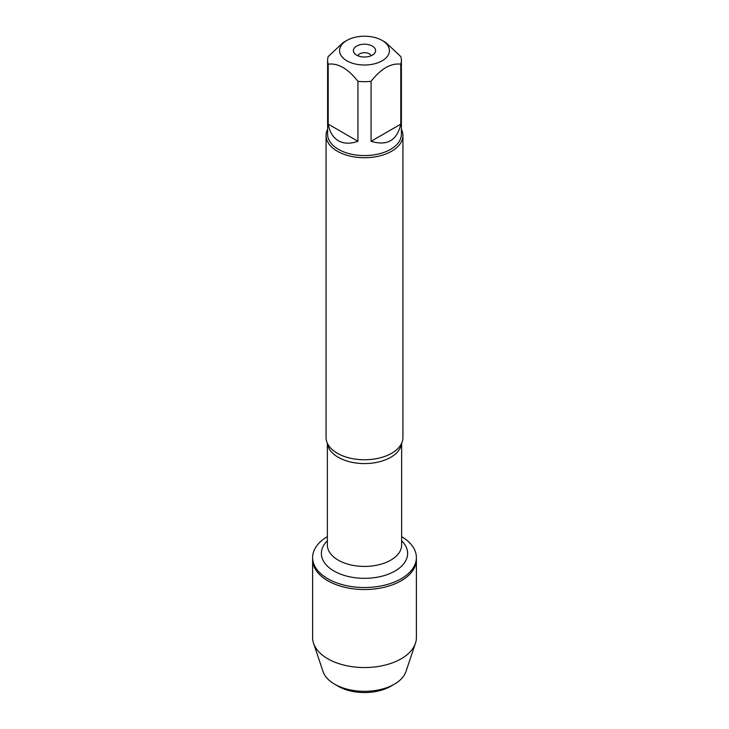 <?xml version="1.0" encoding="UTF-8"?>
<svg xmlns="http://www.w3.org/2000/svg" width="729" height="729" viewBox="0 0 729 729"><rect width="100%" height="100%" fill="white"/><g stroke="black" fill="none" stroke-linecap="round" stroke-linejoin="round"><path stroke-width="1.09" d="M401.643 536.644A51.887 29.953 180 0 1 416.387 557.567A51.887 29.953 180 0 1 364.5 587.519A51.887 29.953 180 0 1 312.613 557.567A51.887 29.953 180 0 1 327.357 536.644M313.561 643.288A51.887 29.953 0 0 0 327.813 658.779A51.887 29.953 0 0 0 379.691 666.242A51.887 29.953 0 0 0 415.439 643.288L405.953 671.582A42.227 24.376 180 0 1 394.362 684.185A42.227 24.376 180 0 1 334.638 684.185L334.638 684.185A42.227 24.376 180 0 1 323.047 671.582L313.561 643.288A51.887 29.953 0 0 1 312.613 637.593L312.613 559.58A51.887 29.953 0 0 0 364.5 589.533A51.887 29.953 0 0 0 416.387 559.58A51.887 29.953 180 0 1 384.356 587.255A51.887 29.953 180 0 1 327.813 580.758A51.887 29.953 180 0 1 312.613 559.58L312.613 557.567M368.938 36.45A24.932 14.398 0 0 0 346.867 40.432A24.932 14.398 0 0 0 346.867 60.799A24.932 14.398 0 0 0 382.133 60.799A24.932 14.398 0 0 0 382.133 40.432A24.932 14.398 0 0 0 368.938 36.45M346.867 40.432L343.067 42.628L328.205 56.58A36.887 21.296 0 0 0 327.613 60.379A36.887 21.296 0 0 0 328.205 64.17C338.11 62.949 348.015 68.672 357.93 81.329A36.887 21.296 0 0 0 371.07 81.329C380.975 68.672 390.89 62.949 400.795 64.17A36.887 21.296 0 0 0 401.387 60.379A36.887 21.296 0 0 0 400.795 56.58L385.933 42.628L382.133 40.432M401.387 60.379L401.387 134.282A36.887 21.296 180 0 1 378.615 153.956A36.887 21.296 180 0 1 338.42 149.336A36.887 21.296 180 0 1 327.613 134.282L327.613 60.379M328.205 64.17L328.205 124.13C329.626 132.013 333.035 137.553 338.42 140.761C343.888 143.823 350.394 143.996 357.93 141.289L357.93 81.329M371.07 81.329L371.07 141.289C387.126 146.21 397.032 140.497 400.795 124.13L400.795 64.17M326.073 135.539L326.073 437.564A38.427 22.189 0 0 0 328.396 445.164A38.427 22.189 0 0 0 337.327 453.256A38.427 22.189 0 0 0 400.604 445.164A38.427 22.189 0 0 0 402.927 437.564L402.927 135.539A38.427 22.189 180 0 1 364.5 157.719A38.427 22.189 180 0 1 326.073 135.539A38.427 22.189 180 0 1 327.613 129.325M401.387 129.325A38.427 22.189 180 0 1 402.927 135.539M372.346 46.082A11.099 6.406 180 0 1 374.633 53.235A11.099 6.406 180 0 1 364.5 57.026A11.099 6.406 180 0 1 354.367 53.235A11.099 6.406 180 0 1 358.203 45.335A11.099 6.406 180 0 1 372.346 46.082M400.795 124.13L371.07 141.289M357.93 141.289L328.205 124.13M371.152 55.75A6.834 3.946 0 0 0 369.33 53.864A6.834 3.946 0 0 0 362.632 52.862A6.834 3.946 0 0 0 357.848 55.75M415.439 643.288A51.887 29.953 0 0 0 416.387 637.593L416.387 557.567M338.265 686.271L334.638 684.185L338.265 686.281A37.106 21.423 0 0 0 338.265 686.281A37.106 21.423 0 0 0 390.735 686.271L394.362 684.185M401.579 443.387A37.143 21.442 180 0 1 364.5 463.571A37.143 21.442 180 0 1 327.421 443.387M327.357 443.241L327.357 544.982A37.143 21.442 0 0 0 364.5 566.424A37.143 21.442 0 0 0 401.643 544.982L401.643 443.241M401.643 540.781A43.12 24.895 180 0 1 392.32 572.456A43.12 24.895 180 0 1 336.68 572.456A43.12 24.895 180 0 1 327.357 540.781"/></g></svg>
